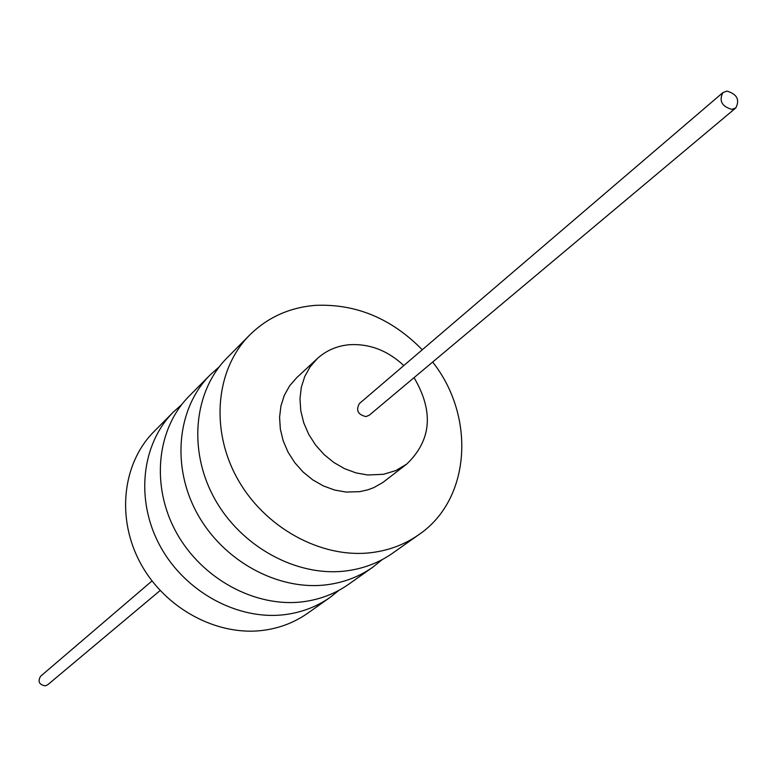 <?xml version="1.0" encoding="UTF-8"?>
<svg xmlns="http://www.w3.org/2000/svg" width="777" height="777" viewBox="0 0 777 777"><rect width="100%" height="100%" fill="white"/><g stroke="black" fill="none" stroke-linecap="round" stroke-linejoin="round"><path stroke-width="1.17" d="M414.054 377.651C433.954 411.557 431.488 440.384 406.662 464.131L395.862 470.551L383.615 474.291L367.754 475L356.06 472.911L344.609 468.686L333.789 462.47L323.97 454.467L315.511 444.949L308.673 434.246L303.71 422.727L300.786 410.78L299.98 398.824L301.321 387.247L304.749 376.457L310.14 366.802L317.298 358.605C326.253 350.456 336.995 345.823 349.514 344.706C369.58 343.58 387.684 350.534 403.817 365.559M735.829 107.906L369.221 415.239L365.957 416.579C357.915 414.675 355.72 410.343 359.353 403.593L722.882 92.618L726.893 91.103C736.975 94.066 739.947 99.67 735.829 107.906L731.885 109.382C721.823 106.468 718.822 100.874 722.882 92.618M406.662 464.131L382.818 482.498L373.815 487.606L367.919 489.811L359.625 491.676L346.115 492.064L334.605 490.034L323.339 485.907L312.694 479.827L303.059 471.979L294.745 462.636L288.044 452.127L283.187 440.812L280.342 429.059L279.574 417.298L280.934 405.905L284.333 395.279L289.666 385.761L296.736 377.661L317.298 358.605M432.672 362.043C475.98 416.87 470.658 499.553 418.852 534.644C404.875 544.463 388.995 550.466 371.221 552.661C321.183 558.78 264.462 527.69 237.286 478.389C209.945 429.157 215.831 368.92 249.757 334.965C267.657 317.366 289.5 307.498 315.277 305.371C355.73 303.574 391.394 318.366 422.27 349.767M418.852 534.644L392.676 553.156C378.904 562.82 363.286 568.754 345.823 570.959C296.639 577.097 241.055 546.775 214.52 498.513C187.83 450.301 193.774 391.19 227.185 357.741L249.757 334.965M382.313 559.557L372.873 567.142C359.265 576.709 343.842 582.585 326.612 584.79C278.098 590.938 223.368 561.198 197.329 513.714C171.125 466.287 177.098 408.022 210.12 374.961L219.163 366.899M372.873 567.142L348.611 584.304C335.198 593.725 320.017 599.533 303.079 601.748C255.38 607.896 201.709 578.855 176.253 532.332C150.651 485.868 156.663 428.651 189.2 396.066L210.12 374.961M339.015 590.277L330.225 597.299C316.967 606.604 301.981 612.363 285.266 614.578C238.18 620.736 185.324 592.22 160.315 546.416C135.159 500.679 141.191 444.269 173.358 412.053L181.731 404.555M330.225 597.299L307.663 613.247C294.6 622.426 279.846 628.117 263.393 630.322C217.084 636.48 165.21 608.614 140.754 563.704C116.142 518.861 122.212 463.442 153.914 431.682L173.358 412.053M160.13 590.53L47.737 684.751L45.212 685.858C39.132 684.673 37.587 681.478 40.569 676.281L152.01 580.953"/></g></svg>
